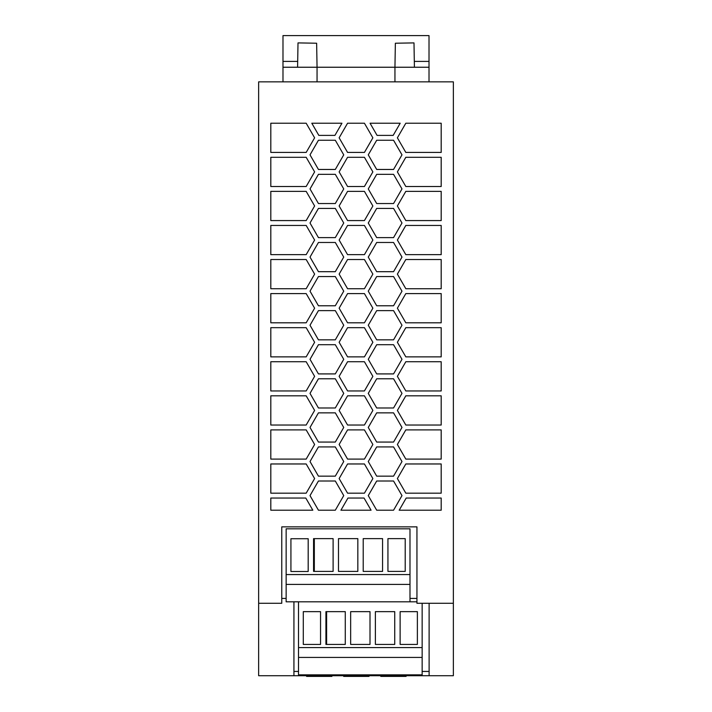 <?xml version="1.0" encoding="UTF-8"?>
<svg xmlns="http://www.w3.org/2000/svg" width="712" height="712" viewBox="0 0 712 712"><rect width="100%" height="100%" fill="white"/><g stroke="black" fill="none" stroke-linecap="round" stroke-linejoin="round"><path stroke-width="1.07" d="M258.643 603.287L258.643 81.844L453.357 81.844L453.357 603.287L416.947 603.287L416.947 526.862L281.765 526.862L281.765 603.287L258.643 603.287L258.643 675.715L293.931 675.715L293.931 601.827M441.191 157.299L405.822 157.299L397.385 171.895L405.822 186.5L441.191 186.5L441.191 157.299M306.178 322.803L314.615 308.198L306.178 293.593L270.809 293.593L270.809 322.803L306.178 322.803M318.442 442.063L335.308 442.063L343.736 427.458L335.308 412.853L318.442 412.853L310.014 427.458L318.442 442.063M368.264 461.536L376.692 476.141L393.558 476.141L401.986 461.536L393.558 446.931L376.692 446.931L368.264 461.536M335.308 476.141L343.736 461.536L335.308 446.931L318.442 446.931L310.014 461.536L318.442 476.141L335.308 476.141M405.822 493.176L441.191 493.176L441.191 463.966L405.822 463.966L397.385 478.571L405.822 493.176M270.809 395.819L270.809 425.028L306.178 425.028L314.615 410.423L306.178 395.819L270.809 395.819M377.075 135.387L393.175 135.387L400.197 123.22L370.053 123.22L377.075 135.387M306.178 191.368L270.809 191.368L270.809 220.578L306.178 220.578L314.615 205.973L306.178 191.368M311.803 123.22L318.825 135.387L334.925 135.387L341.947 123.22L311.803 123.22M347.572 322.803L364.428 322.803L372.865 308.198L364.428 293.593L347.572 293.593L339.135 308.198L347.572 322.803M347.572 288.725L364.428 288.725L372.865 274.12L364.428 259.524L347.572 259.524L339.135 274.12L347.572 288.725M441.191 498.044L406.205 498.044L399.183 510.21L441.191 510.21L441.191 498.044M376.692 276.559L368.264 291.163L376.692 305.768L393.558 305.768L401.986 291.163L393.558 276.559L376.692 276.559M364.428 493.176L372.865 478.571L364.428 463.966L347.572 463.966L339.135 478.571L347.572 493.176L364.428 493.176M343.736 257.085L335.308 242.481L318.442 242.481L310.014 257.085L318.442 271.69L335.308 271.69L343.736 257.085M376.692 310.628L368.264 325.233L376.692 339.838L393.558 339.838L401.986 325.233L393.558 310.628L376.692 310.628M368.264 188.938L376.692 203.543L393.558 203.543L401.986 188.938L393.558 174.333L376.692 174.333L368.264 188.938M306.178 390.95L314.615 376.345L306.178 361.74L270.809 361.74L270.809 390.95L306.178 390.95M343.736 223.007L335.308 208.411L318.442 208.411L310.014 223.007L318.442 237.612L335.308 237.612L343.736 223.007M372.865 444.493L364.428 429.897L347.572 429.897L339.135 444.493L347.572 459.098L364.428 459.098L372.865 444.493M339.135 376.345L347.572 390.95L364.428 390.95L372.865 376.345L364.428 361.74L347.572 361.74L339.135 376.345M339.135 137.825L347.572 152.43L364.428 152.43L372.865 137.825L364.428 123.22L347.572 123.22L339.135 137.825M397.385 240.051L405.822 254.656L441.191 254.656L441.191 225.446L405.822 225.446L397.385 240.051M393.558 510.21L401.986 495.605L393.558 481.009L376.692 481.009L368.264 495.605L376.692 510.21L393.558 510.21M340.923 510.21L371.077 510.21L364.046 498.044L347.954 498.044L340.923 510.21M397.385 274.12L405.822 288.725L441.191 288.725L441.191 259.524L405.822 259.524L397.385 274.12M441.191 123.22L405.822 123.22L397.385 137.825L405.822 152.43L441.191 152.43L441.191 123.22M364.428 425.028L372.865 410.423L364.428 395.819L347.572 395.819L339.135 410.423L347.572 425.028L364.428 425.028M310.014 495.605L318.442 510.21L335.308 510.21L343.736 495.605L335.308 481.009L318.442 481.009L310.014 495.605M335.308 407.985L343.736 393.389L335.308 378.784L318.442 378.784L310.014 393.389L318.442 407.985L335.308 407.985M343.736 291.163L335.308 276.559L318.442 276.559L310.014 291.163L318.442 305.768L335.308 305.768L343.736 291.163M335.308 169.465L343.736 154.86L335.308 140.255L318.442 140.255L310.014 154.86L318.442 169.465L335.308 169.465M343.736 188.938L335.308 174.333L318.442 174.333L310.014 188.938L318.442 203.543L335.308 203.543L343.736 188.938M335.308 339.838L343.736 325.233L335.308 310.628L318.442 310.628L310.014 325.233L318.442 339.838L335.308 339.838M405.822 293.593L397.385 308.198L405.822 322.803L441.191 322.803L441.191 293.593L405.822 293.593M335.308 373.916L343.736 359.311L335.308 344.706L318.442 344.706L310.014 359.311L318.442 373.916L335.308 373.916M405.822 191.368L397.385 205.973L405.822 220.578L441.191 220.578L441.191 191.368L405.822 191.368M312.817 510.21L305.795 498.044L270.809 498.044L270.809 510.21L312.817 510.21M270.809 157.299L270.809 186.5L306.178 186.5L314.615 171.895L306.178 157.299L270.809 157.299M393.558 237.612L401.986 223.007L393.558 208.411L376.692 208.411L368.264 223.007L376.692 237.612L393.558 237.612M393.558 271.69L401.986 257.085L393.558 242.481L376.692 242.481L368.264 257.085L376.692 271.69L393.558 271.69M376.692 407.985L393.558 407.985L401.986 393.389L393.558 378.784L376.692 378.784L368.264 393.389L376.692 407.985M347.572 356.872L364.428 356.872L372.865 342.276L364.428 327.671L347.572 327.671L339.135 342.276L347.572 356.872M364.428 186.5L372.865 171.895L364.428 157.299L347.572 157.299L339.135 171.895L347.572 186.5L364.428 186.5M314.615 444.493L306.178 429.897L270.809 429.897L270.809 459.098L306.178 459.098L314.615 444.493M314.615 240.051L306.178 225.446L270.809 225.446L270.809 254.656L306.178 254.656L314.615 240.051M405.822 395.819L397.385 410.423L405.822 425.028L441.191 425.028L441.191 395.819L405.822 395.819M364.428 220.578L372.865 205.973L364.428 191.368L347.572 191.368L339.135 205.973L347.572 220.578L364.428 220.578M401.986 359.311L393.558 344.706L376.692 344.706L368.264 359.311L376.692 373.916L393.558 373.916L401.986 359.311M441.191 327.671L405.822 327.671L397.385 342.276L405.822 356.872L441.191 356.872L441.191 327.671M347.572 254.656L364.428 254.656L372.865 240.051L364.428 225.446L347.572 225.446L339.135 240.051L347.572 254.656M270.809 356.872L306.178 356.872L314.615 342.276L306.178 327.671L270.809 327.671L270.809 356.872M306.178 259.524L270.809 259.524L270.809 288.725L306.178 288.725L314.615 274.12L306.178 259.524M405.822 429.897L397.385 444.493L405.822 459.098L441.191 459.098L441.191 429.897L405.822 429.897M441.191 390.95L441.191 361.74L405.822 361.74L397.385 376.345L405.822 390.95L441.191 390.95M270.809 493.176L306.178 493.176L314.615 478.571L306.178 463.966L270.809 463.966L270.809 493.176M306.178 152.43L314.615 137.825L306.178 123.22L270.809 123.22L270.809 152.43L306.178 152.43M376.692 140.255L368.264 154.86L376.692 169.465L393.558 169.465L401.986 154.86L393.558 140.255L376.692 140.255M393.558 442.063L401.986 427.458L393.558 412.853L376.692 412.853L368.264 427.458L376.692 442.063L393.558 442.063M293.931 675.715L453.357 675.715L453.357 603.287M414.313 61.401L429.016 61.401L429.016 35.6L282.984 35.6L282.984 67.239L317.054 67.239L317.054 81.844M394.946 81.844L394.946 67.239L429.016 67.239L429.016 81.844M414.411 67.239L413.992 42.898L395.365 43.227L394.946 67.239L317.054 67.239L316.635 43.227L298.008 42.898L297.589 67.239M282.984 67.239L282.984 81.844M282.984 61.401L297.687 61.401M429.016 61.401L429.016 67.239M331.908 675.715L331.908 676.4L306.587 676.4L306.587 675.715M368.994 675.715L368.994 676.4L343.682 676.4L343.682 675.715M406.089 675.715L406.089 676.4L380.778 676.4L380.778 675.715M429.113 675.715L429.113 603.287M409.987 528.811L409.987 601.827L286.144 601.827L286.144 528.811L409.987 528.811M409.987 584.41L286.144 584.41M405.208 538.628L405.208 571.398L387.942 571.398L387.942 538.628L405.208 538.628M313.565 538.628L313.565 571.398L333.109 571.398L333.109 538.628L313.565 538.628M363.218 538.628L382.567 538.628L382.567 571.398L363.218 571.398L363.218 538.628M308.189 538.726L290.923 538.726L290.923 571.496L308.189 571.496L308.189 538.726M338.485 538.628L357.833 538.628L357.833 571.398L338.485 571.398L338.485 538.628M409.987 574.566L286.144 574.566M314.321 571.398L314.321 538.628M422.154 603.287L422.154 657.425L298.515 657.425L298.515 601.827M286.144 598.418L281.765 598.418M416.947 598.418L409.987 598.418M298.515 671.434L293.931 671.434M429.113 671.434L422.154 671.434M417.374 644.422L417.374 611.644L400.117 611.644L400.117 644.422L417.374 644.422M325.927 611.644L325.927 644.422L345.276 644.422L345.276 611.644L325.927 611.644M394.733 611.644L375.384 611.644L375.384 644.422L394.733 644.422L394.733 611.644M370.009 611.644L350.66 611.644L350.66 644.422L370.009 644.422L370.009 611.644M416.947 601.827L409.987 601.827M422.154 647.582L298.515 647.582M303.285 644.422L320.551 644.422L320.551 611.644L303.285 611.644L303.285 644.422M326.612 644.422L326.612 611.644M422.154 657.425L422.154 674.842L298.515 674.842L298.515 657.425"/></g></svg>
